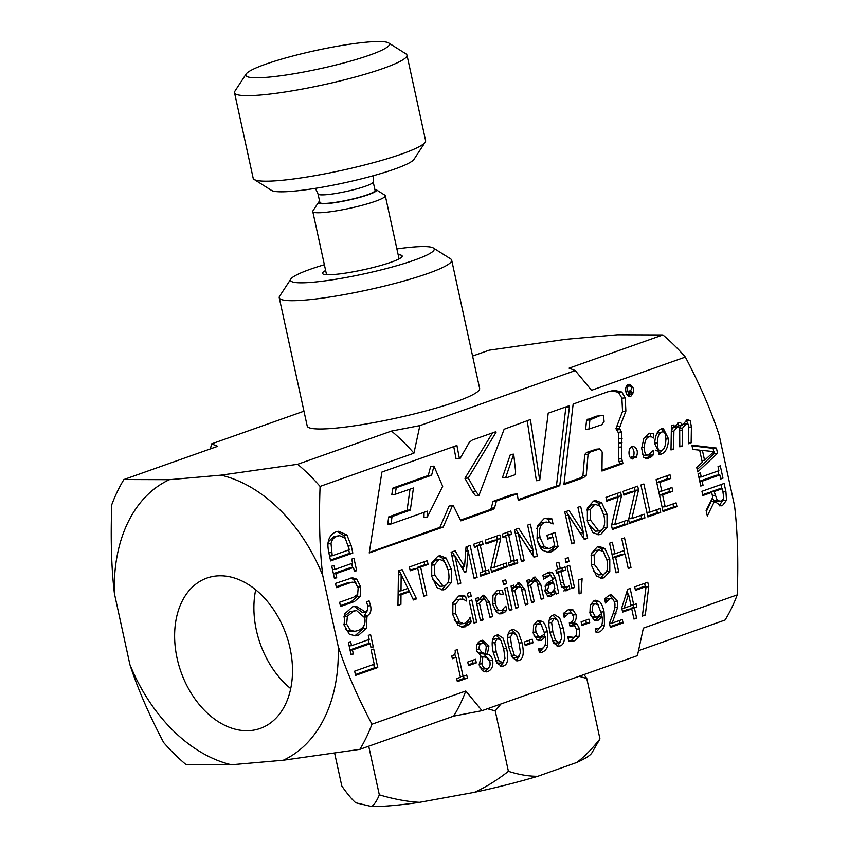 <?xml version="1.0" encoding="UTF-8"?>
<svg xmlns="http://www.w3.org/2000/svg" width="849" height="849" viewBox="0 0 849 849"><rect width="100%" height="100%" fill="white"/><g stroke="black" fill="none" stroke-linecap="round" stroke-linejoin="round"><path stroke-width="1.27" d="M331.025 543.636L332.235 555.777L349.332 549.727L345.225 538.192L339.632 535.687L337.17 536.25C333.753 537.47 331.704 539.932 331.025 543.636L327.99 543.912M303.963 411.171L211.571 443.889L217.737 446.298L123.89 479.536L169.397 479.685A151.547 105.987 -109.5 0 0 114.424 593.631L129.908 664.608A151.547 105.987 -109.5 0 0 231.437 764.769L283.301 760.226A151.547 105.987 -109.5 0 0 338.157 646.174L322.747 575.505A151.547 105.987 -109.5 0 0 221.027 475.153L169.397 479.685M221.027 475.153L297.659 464.286L391.495 431.048L419.873 425.604L413.93 453.175L320.084 486.413C318.831 520.437 319.723 550.131 322.747 575.505M338.157 646.174C345.83 669.903 357.089 695.925 371.936 724.239L465.783 691.001L482.009 710.687L637.429 655.64L643.372 628.111L737.208 594.884C738.46 560.86 737.579 531.166 734.544 505.792L719.135 435.123C711.462 411.394 700.202 385.372 685.355 357.058L591.509 390.285L575.261 370.578L419.873 425.604M575.261 370.578L569.085 368.158L662.92 334.931L617.425 334.771L565.784 339.303L489.162 350.181L472.585 356.049M290.05 648.296A79.774 55.79 70.5 0 1 260.197 728.453A79.774 55.79 70.5 0 1 180.975 671.877A79.774 55.79 70.5 0 1 206.933 578.052A79.774 55.79 70.5 0 1 290.05 648.296M737.208 594.884A191.556 133.962 70.5 0 1 725.11 619.993L638.586 650.642M482.009 710.687L453.684 716.121L359.849 749.359L283.301 760.226M231.437 764.769L186.016 764.609A191.556 133.962 70.5 0 1 163.666 742.567C148.83 714.285 137.58 688.295 129.908 664.608M371.936 724.239A191.556 133.962 70.5 0 1 359.849 749.359M465.783 691.001A191.556 133.962 70.5 0 1 453.684 716.121M297.659 464.286A191.556 133.962 70.5 0 1 320.084 486.413M114.424 593.631C111.41 568.289 110.529 538.627 111.792 504.646A191.556 133.962 70.5 0 1 123.89 479.536M391.495 431.048A191.556 133.962 70.5 0 1 413.93 453.175M210.414 448.898L211.571 443.889M662.92 334.931A191.556 133.962 70.5 0 1 685.355 357.058M290.708 688.635A79.774 55.79 70.5 0 1 256.356 630.138A79.774 55.79 70.5 0 1 255.698 589.8M347.4 616.247L346.636 624.121L350.488 630.404L354.84 631.295L357.779 630.627C363.648 628.249 365.951 623.951 364.699 617.732L356.527 610.569L353.555 611.248L347.4 616.247L343.845 616.99M597.908 604.562L594.947 603.798C592.591 604.711 591.838 607.417 592.719 611.949L595.245 616.607L596.815 617.011L601.432 613.774L597.908 604.562M591.615 604.095L595.669 603.639L591.615 604.095L590.246 604.997M560.446 629.141L557.719 620.354L554.026 618.348L551.627 622.561L552.879 631.847L555.533 640.539L559.321 642.64L561.677 638.437L560.446 629.141M549.367 619.515L554.026 618.348M553.145 642.205L555.214 643.107L559.321 642.64M541.216 624.641L538.255 623.877C535.899 624.79 535.146 627.496 536.027 632.017L538.553 636.686L540.123 637.079L544.74 633.853L541.216 624.641M534.923 624.174L538.977 623.718L534.923 624.174L533.554 625.076M478.401 643.775L481.733 643.478C479.611 644.359 478.794 646.238 479.271 649.114L482.19 652.743L485.501 653.56L486.254 646.906C485.564 644.041 484.057 642.905 481.733 643.478L477.021 644.624M486.35 657.381L482.922 656.595L481.945 663.78C482.975 667.569 484.747 669.171 487.262 668.577C489.671 667.569 490.542 665.255 489.884 661.615L486.35 657.381M479.844 667.112L483.134 669.044L487.262 668.577M723.762 498.161L722.499 488.599L714.147 491.56L717.373 500.645L721.257 501.218L723.762 498.161M661.785 432.067C659.026 433.001 657.561 436.577 657.402 442.807C657.359 448.898 658.718 451.488 661.477 450.543C664.226 449.588 665.669 446.012 665.839 439.814C665.881 433.627 664.534 431.048 661.785 432.067L657.02 433.202M655.407 450.15L657.338 451.021L661.477 450.543M444.356 561.412L440.079 559.544L438.721 559.841L434.518 564.903L434.805 575.197L443.051 586.065L444.377 585.768C448.643 584.123 449.938 579.007 448.283 570.422L444.356 561.412M629.523 394.711C628.897 392.875 628.96 391.591 629.714 390.858L632.006 393.84C632.802 393.193 632.325 392.079 630.563 390.508C632.134 388.502 631.879 387.006 629.778 385.998C625.055 385.319 628.334 391.24 628.663 395.018L629.523 394.711M589.896 419.894L588.941 429.042L601.771 424.733L604.095 421.475L603.406 415.257L599.309 415.936L589.896 419.894L586.563 420.191L585.608 429.339L588.941 429.042M427.408 511.14L427.334 517.03L442.69 486.318L433.956 466.143L431.6 475.217L396.281 487.719L395.103 494.341L413.452 487.973L410.322 510.111L392.026 516.595L391.039 523.992L427.408 511.14M513.719 454.173L505.76 477.361L506.62 477.743L515.279 474.676L515.587 471.365L513.719 454.173L510.387 454.47L502.428 477.647L506.62 477.743M401.153 574.603L401.015 590.84L407.86 588.421L401.153 574.603L398.393 574.837M600.01 506.291L595.733 504.412L594.374 504.72L590.172 509.771L590.458 520.066L598.704 530.943L600.031 530.646C604.297 528.991 605.602 523.875 603.936 515.301L600.01 506.291M713.935 451.636L702.41 450.426L704.564 460.285L713.935 451.636M553.548 582.414L549.101 584.972L547.594 589.864C548.178 592.422 549.441 593.366 551.372 592.687L554.896 588.59L553.548 582.414L550.216 582.711L544.931 586.213M545.408 592.581L547.159 593.186L551.372 592.687M603.289 551.733L599.309 549.993L598.057 550.279L594.151 554.97L594.417 564.532L602.068 574.624L603.299 574.349C607.268 572.82 608.468 568.066 606.929 560.096L603.289 551.733M503.754 649.22L501.027 640.433L497.334 638.427L494.935 642.64L496.187 651.926L498.841 660.618L502.629 662.719L504.985 658.516L503.754 649.22M492.675 639.594L497.334 638.427M496.453 662.284L498.522 663.186L502.629 662.719M519.217 643.744L516.489 634.956L512.796 632.951L510.408 637.164L511.66 646.45L514.303 655.141L518.092 657.243L520.448 653.04L519.217 643.744M508.137 634.118L509.464 633.237L512.796 632.951M511.926 656.808L513.995 657.699L518.092 657.243M628.525 594.109L624.111 608.149L631.051 605.698L628.525 594.109L626.042 594.332M328.298 541.598C329.285 536.717 331.927 533.459 336.236 531.814L338.709 531.262L346.954 535.04L351.199 545.716L352.802 553.07L330.611 560.934L329.019 553.654C327.841 548.04 327.597 544.018 328.298 541.598M356.782 579.145L360.698 586.924L360.496 596.136L354.394 601.591L340.545 606.494L339.621 602.249L353.471 597.346L357.652 594.385L358.172 587.816L355.062 582.51L350.35 582.701L336.427 587.635L335.504 583.39L352.42 577.776L356.782 579.145L353.449 579.432L356.23 583.433M366.397 601.824L369.082 600.869L370.578 605.698C371.607 610.739 370.419 614.135 367.001 615.875L366.439 628.228L358.745 635.052L355.423 635.816L349.353 634.256L344.089 625.055L344.864 613.689L352.59 606.823L355.89 606.069L365.484 612.012L367.755 609.9L367.85 605.91L366.397 601.824M371.109 649.963L373.73 649.039L377.763 667.537L355.561 675.39L354.638 671.156L374.218 664.226L371.109 649.963M622.306 619.505L623.06 622.943L610.346 627.443L609.423 623.24L612.851 614.336C614.814 608.882 615.408 604.87 614.623 602.323L612.787 598.959L610.006 598.651L605.486 603.023L604.562 598.789L609.455 595.149L611.11 594.767L617.382 601.113L617.605 607.428L612.182 623.092L622.306 619.505M606.674 598.948L610.898 598.449L606.674 598.948L604.838 600.063M593.833 619.876L589.949 613.105L590.257 604.976L594.258 600.551L595.627 600.243L599.415 601.601C601.325 603.119 602.864 606.515 604.053 611.789L604.499 625.034C603.681 628.674 601.708 631.072 598.556 632.229L596.136 632.654L595.298 628.833L598.184 628.663C601.814 627.241 603.098 623.23 602.037 616.639L598.195 620.226L593.833 619.876M596.805 632.654L596.136 632.654M571.536 613.254L568.83 613.233L564.235 617.658L563.322 613.456L568.299 609.72L573.011 609.869L576.036 614.687C576.588 618.295 575.802 620.959 573.68 622.667L576.927 623.898L579.559 628.865L579.198 636.188L574.72 640.73L572.375 641.239L568.692 640.899L567.769 636.697L573.797 637.355L576.567 634.585L576.694 629.576L574.518 625.713L570.019 626.169L569.297 622.879L570.21 622.55C572.842 621.574 573.871 619.43 573.319 616.098L571.536 613.254M553.304 615.058L554.662 614.75L559.618 617.86L563.248 628.154C565.572 638.607 564.5 644.529 560.032 645.93L558.663 646.238L553.707 643.171L550.078 632.845C547.732 622.359 548.815 616.427 553.304 615.058M537.141 639.955L533.257 633.184L533.565 625.044L537.566 620.63L538.935 620.322L542.723 621.68C544.634 623.198 546.172 626.594 547.361 631.858L547.807 645.113C546.989 648.753 545.016 651.151 541.864 652.308L539.444 652.732L538.606 648.912L541.482 648.742C545.122 647.32 546.406 643.309 545.345 636.718L541.503 640.305L537.141 639.955M540.113 652.732L539.444 652.732M492.632 660.225C493.513 665.849 491.921 669.617 487.867 671.538L486.222 671.909L482.37 670.742L479.218 665.054L481.043 656.171L476.597 650.557C475.811 645.633 477.318 642.3 481.107 640.549L482.763 640.178L488.95 645.898L487.368 654.123C490.096 654.706 491.858 656.733 492.632 660.225L489.576 660.49M466.748 675.029L467.406 678.064L457.356 681.62L456.698 678.595L460.434 677.269L456.104 657.402L452.358 658.728L451.774 656.012C454.565 655.258 455.68 653.38 455.128 650.366L457.271 649.612L463.087 676.324L466.748 675.029M578.657 579.973L582.117 578.742L581.077 593.164L579.06 593.886L578.657 579.973M569.647 565.307L574.497 587.55L571.886 588.474L567.036 566.23L569.647 565.307M540.664 583.985L543.806 598.418L541.206 599.341L536.855 581.862L534.074 581.066L530.646 585.173L534.276 601.792L531.665 602.716L526.815 580.472L529.426 579.549L529.956 582.021L533.979 577.267L535.061 577.023L540.664 583.985L537.831 584.229M530.742 581.353L534.955 580.854L530.126 581.65M505.717 579.771L506.566 583.656L503.606 584.706L502.757 580.812L505.717 579.771M504.975 612.097L500.878 613.944L496.729 612.554L492.823 604.552L492.94 595.191L497.493 590.31L502.428 590.405L503.34 594.608L498.151 593.6C495.338 594.735 494.458 598.067 495.508 603.597C496.771 608.945 498.872 611.184 501.801 610.325L505.824 605.995L506.736 610.198L504.975 612.097L501.642 612.384L499.233 613.859M494.818 593.897L499.032 593.409L494.818 593.897L492.855 595.436M494.267 609.062L497.535 610.824L501.801 610.325M470.357 592.294L471.206 596.178L468.245 597.229L467.396 593.334L470.357 592.294M468.85 624.599L463.395 627.209L457.887 625.225L452.804 614.708L452.92 602.503L458.725 596.051L462.514 595.531L465.634 596.295L466.674 601.05L463.586 599.468L459.436 599.415L455.542 604.085L455.658 613.7L459.521 621.977L463.522 623.601L464.658 623.346L468.33 620.47L470.197 617.244L471.227 621.956L468.85 624.599L465.517 624.896L461.75 627.156M714.497 501.25L707.313 516.022L706.113 510.514L712.746 497.291L711.685 492.431L702.855 495.561L701.932 491.316L724.123 483.452L725.916 491.677L726.521 500.22L722.457 505.558L720.95 505.898L714.497 501.25L711.165 501.536L706.326 511.491M678.255 422.76C680.145 422.006 681.471 422.919 682.214 425.498L687.021 419.661L690.226 420.563L691.404 426.951L691.139 442.838L688.539 443.762L688.443 424.67L686.3 423.747L682.628 428.023L682.373 445.948L679.773 446.861L679.678 427.769L677.523 426.856L673.904 431.037L673.607 449.047L670.997 449.97L671.41 425.858L674.021 424.935L673.968 427.599L679.158 422.558M687.011 423.577L682.978 424.033L687.011 423.577M678.234 426.686L674.212 427.143L678.234 426.686M687.021 419.661L687.987 419.438M661.849 428.575L663.207 428.267L668.524 438.869C668.184 447.243 665.818 452.294 661.413 454.035L660.023 454.353L654.706 443.762C655.078 435.41 657.455 430.347 661.849 428.575M676.94 506.641L663.058 511.554L656.097 479.632L669.978 474.708L670.806 478.486L659.864 482.359L661.774 491.104L671.973 487.496L672.801 491.274L662.591 494.882L665.181 506.736L676.112 502.863L676.94 506.641L673.607 506.927L662.878 510.737M644.136 514.186L644.953 517.964L629.449 523.462L628.589 519.503L635.19 491.104L623.856 495.116L623.028 491.338L637.695 486.148L638.522 489.979L631.826 518.548L644.136 514.186M580.663 506.344L587.625 538.266L584.314 539.444L568.49 515.396L574.497 542.925L571.738 543.891L564.776 511.968L568.968 510.482L583.422 532.599L577.914 507.32L580.663 506.344M530.37 524.151L537.332 556.084L534.021 557.252L518.198 533.204L524.194 560.733L521.445 561.709L514.483 529.776L518.675 528.29L533.13 550.407L527.622 525.128L530.37 524.151M506.322 562.993L507.15 566.771L491.635 572.268L490.775 568.31L497.376 539.911L486.042 543.922L485.214 540.144L499.881 534.955L500.708 538.786L494.022 567.355L506.322 562.993M470.144 545.482L477.106 577.416L474.156 578.456L468.16 550.948L466.441 571.706L464.647 572.343L454.831 555.671L460.827 583.178L458.067 584.154L451.106 552.221L455.138 550.799L464.552 566.612L466.037 546.936L470.144 545.482M437.904 556.18L439.994 555.702L446.001 557.963L451.35 569.339L451.371 582.563L445.163 589.45L443.04 589.928L437.055 587.635L431.727 576.28L431.706 563.025L437.904 556.18M630.945 396.143L630.191 396.303C624.928 396.961 623.845 384.374 629.162 384.31C634.49 387.271 635.084 391.219 630.945 396.143M621.839 392.026L625.225 397.873L625.872 411.096L619.25 428.384L621.755 432.555L621.723 458.747L623.007 463.554L601.962 471.036L602.174 452.008L599.702 448.888L589.917 452.167L588.07 454.215L586.266 475.27L583.709 477.616L563.916 484.63L573.139 404.06L607.714 391.813L614.135 390.285L621.839 392.026L618.507 392.323L621.893 398.16L622.54 411.383L615.918 428.671L618.422 432.841L618.39 459.044L619.674 463.851L601.771 470.219M635.084 456.539L632.494 458.98C627.443 458.057 628.048 446.171 632.993 446.351C637.302 447.858 638.374 451.626 636.219 457.664L635.19 456.454L631.752 456.826L630.849 458.152M548.199 413.166L568.947 405.811L569.414 407.053L559.756 485.702L518.293 500.464L517.221 493.885L497.811 500.496L496.421 501.08L494.521 507.914L493.099 509.442L460.848 520.861L453.334 505.696L452.411 505.749L443.22 527.091L369.219 552.964L381.912 472.044L456.911 445.481L459.373 458.407L460.222 458.269L469.412 442.233L472.32 440.037L495.657 431.77L496.134 432.099L468.266 478.04L475.758 491.359L478.932 495.455L504.136 429.233L530.402 419.544L539.72 480.407L548.199 413.166M400.919 604.392L397.937 605.454L398.457 570.868L402.086 569.583L416.541 598.863L413.421 599.967L409.462 591.753L400.993 594.756L400.919 604.392L397.948 604.658M426.771 595.234L423.821 596.285L417.687 568.13L410.237 570.772L409.409 566.994L427.259 560.669L428.076 564.447L420.637 567.09L426.771 595.234L423.651 595.51M488.621 569.817L489.332 573.075L480.736 576.121L480.025 572.863L482.848 571.865L477.308 546.459L474.485 547.456L473.774 544.198L482.37 541.153L483.081 544.411L480.258 545.408L485.798 570.815L488.621 569.817M517.083 559.746L517.794 563.004L509.198 566.05L508.487 562.791L511.31 561.783L505.771 536.377L502.948 537.375L502.237 534.117L510.833 531.071L511.544 534.329L508.721 535.337L514.261 560.743L517.083 559.746M555.161 549.43L551.266 551.818L548.772 552.37L542.691 550.364C540.166 548.189 538.298 544.379 537.077 538.945L537.353 525.775L544.06 518.697L548.369 518.113L551.924 518.866L553.039 523.982L549.399 522.379L544.517 522.485C540.081 524.48 538.616 529.553 540.134 537.725L544.273 546.682L548.825 548.528L550.354 548.178L554.694 545.525L552.901 537.279L547.754 539.094L546.936 535.369L555.002 532.514L558.037 546.459L555.161 549.43L551.829 549.727L547.127 552.359M593.557 501.048L595.658 500.581L601.665 502.831L607.014 514.207L607.024 527.441L600.816 534.329L598.694 534.796L592.708 532.514L587.381 521.159L587.359 507.904L593.557 501.048M627.061 520.235L627.889 524.013L612.384 529.5L611.513 525.542L618.114 497.153L606.78 501.165L605.953 497.387L620.619 492.197L621.457 496.018L614.761 524.597L627.061 520.235M659.906 508.604L660.734 512.382L647.872 516.935L640.91 485.002L643.86 483.962L649.994 512.117L659.906 508.604M651.225 456.9L647.129 458.778L643.51 457.165L641.674 448.421L643.829 438.349L649.082 433.223L653.634 433.446L653.55 438.01L651.65 436.895L648.976 436.779C646.142 437.925 644.603 441.491 644.359 447.476C644.349 453.281 645.781 455.754 648.678 454.894L653.337 450.352L653.274 454.905L651.225 456.9L647.893 457.187L645.325 458.715M645.643 437.076L649.803 436.598L645.643 437.076L643.882 438.243M642.173 454.088L644.497 455.382L648.678 454.894M692.795 449.45L691.861 445.152L716.407 448.06L717.543 453.281L697.698 471.906L696.721 467.438L702.293 462.334L699.64 450.15L692.795 449.45M703.046 485.257L700.786 486.063L698.09 473.7L700.351 472.893L701.242 476.958L718.901 470.696L718.021 466.632L720.281 465.836L722.977 478.199L720.716 479.006L719.825 474.941L702.165 481.192L703.046 485.257L700.648 485.469M471.832 599.946L476.682 622.19L474.071 623.113L469.221 600.869L471.832 599.946M489.502 602.1L492.643 616.544L490.043 617.467L485.692 599.978L482.911 599.182L479.483 603.289L483.113 619.919L480.502 620.842L475.652 598.587L478.263 597.664L478.794 600.147L482.816 595.382L483.898 595.138L489.502 602.1L486.668 602.344M479.579 599.468L483.781 598.98L478.963 599.776M507.193 587.423L512.043 609.667L509.432 610.59L504.582 588.346L507.193 587.423M524.862 589.577L528.004 604.021L525.404 604.934L521.053 587.455L518.272 586.659L514.844 590.766L518.474 607.396L515.863 608.319L511.013 586.065L513.624 585.141L514.154 587.625L518.177 582.86L519.259 582.616L524.862 589.577L522.029 589.822M514.94 586.946L519.153 586.457L514.324 587.243M549.43 596.635L551.192 596.476L547.446 595.68L544.962 591.074L546.363 583.56L552.901 579.442L552.741 578.721L550.959 575.728L549.781 575.537L543.71 579.124L542.872 575.304L549.791 572.046L552.402 572.629L555.373 577.936L558.695 593.154L556.084 594.067L555.575 591.721L554.1 594.279L550.311 596.667M569.881 588.983L565.975 590.883L561.03 584.972L558.345 572.651L556.594 573.266L555.915 570.167L557.666 569.541L556.275 563.152L558.875 562.229L560.276 568.628L565.063 566.93L565.742 570.029L560.945 571.727L564.574 586.51L567.058 587.126L569.148 585.619L569.881 588.983L566.548 589.27L563.789 590.925M562.866 587.625L567.058 587.126M568.172 557.644L569.021 561.539L566.06 562.59L565.211 558.695L568.172 557.644M597.293 546.873L599.235 546.438L604.817 548.528L609.784 559.088L609.794 571.377L604.032 577.766L602.058 578.211L596.497 576.078L591.562 565.54L591.541 553.23L597.293 546.873M624.524 537.895L630.987 567.546L628.249 568.512L625.087 554.004L615.599 557.369L618.762 571.876L616.024 572.842L609.561 543.201L612.299 542.224L614.835 553.856L624.323 550.492L621.786 538.871L624.524 537.895M475.536 659.27L476.321 662.867L468.521 665.637L467.725 662.029L475.536 659.27M496.612 635.137L497.96 634.829L502.926 637.939L506.556 648.233C508.88 658.675 507.808 664.608 503.34 666.009L501.971 666.316L497.015 663.249L493.386 652.923C491.04 642.438 492.123 636.506 496.612 635.137M512.074 629.661L513.433 629.353L518.399 632.452L522.018 642.746C524.353 653.199 523.281 659.132 518.813 660.533L517.434 660.84L512.478 657.773L508.848 647.437C506.513 636.962 507.585 631.03 512.074 629.661M532.227 639.191L533.013 642.799L525.213 645.558L524.427 641.95L532.227 639.191M588.919 619.112L589.705 622.72L581.905 625.48L581.119 621.871L588.919 619.112M636.156 603.883L636.856 607.077L634.394 607.948L636.623 618.136L633.959 619.08L631.741 608.892L622.635 612.108L621.723 607.926L627.613 589.386L630.16 588.484L633.704 604.753L636.156 603.883M647.766 582.255L648.732 586.701L645.304 615.058L642.364 616.098L646.078 586.595L635.445 590.363L634.681 586.882L647.766 582.255M368.307 635.37L370.578 634.574L373.273 646.938L371.002 647.745L370.122 643.68L352.452 649.931L353.343 653.995L351.072 654.802L348.377 642.428L350.648 641.632L351.528 645.696L369.198 639.435L368.307 635.37M351.688 559.12L353.948 558.324L356.644 570.687L354.383 571.494L353.492 567.429L335.833 573.68L336.713 577.745L334.453 578.551L331.757 566.177L334.018 565.381L334.909 569.446L352.568 563.184L351.688 559.12M351.688 563.503L352.558 567.514M353.492 567.429L350.159 567.716L333.381 573.659M356.644 570.687L354.256 570.899M335.833 573.68L333.434 573.892M336.713 577.745L334.326 577.957M334.909 569.446L332.511 569.647M368.307 639.753L369.188 643.765M370.122 643.68L366.789 643.966L350.011 649.909M373.273 646.938L370.875 647.15M352.452 649.931L350.064 650.143M353.343 653.995L350.945 654.208M351.528 645.696L349.141 645.898M644.603 583.369L645.325 586.67M646.078 586.595L642.746 586.892L635.264 589.546M648.732 586.701L646.036 586.935M645.304 615.058L642.47 615.313M632.961 604.817L633.524 607.375L631.062 608.245L631.221 608.935M627.22 590.617L627.995 594.162M631.741 608.892L628.409 609.179L622.455 611.291M636.856 607.077L633.524 607.375M634.394 607.948L631.062 608.245M636.623 618.136L633.81 618.38M633.704 604.753L630.892 604.997M624.111 608.149L621.818 608.351M585.768 620.226L586.372 623.007L581.724 624.652M589.705 622.72L586.372 623.007M529.076 640.305L529.68 643.086L525.032 644.731M533.013 642.799L529.68 643.086M519.386 656.383L515.831 660.681M511.703 629.799L515.608 633.683M503.913 661.87L500.369 666.157M496.23 635.285L500.135 639.159M472.373 660.384L472.989 663.165L468.34 664.809M476.321 662.867L472.989 663.165M623.909 550.64L624.652 554.047M625.087 554.004L621.755 554.301L612.681 557.506M630.987 567.546L628.09 567.801M615.599 557.369L612.702 557.623M618.762 571.876L615.865 572.13M614.835 553.856L611.938 554.11M597.537 546.788L601.485 548.815L604.658 553.654M606.6 571.218L600.423 578.148M599.309 549.993L594.725 550.566L591.445 553.527M593.334 571.228L598.736 574.911L602.068 574.624M604.817 548.528L601.485 548.815M569.021 561.539L565.901 561.815M566.124 587.338L566.548 589.27M561.242 586.808L563.725 587.423M561.911 568.045L562.409 570.316L557.613 572.014L557.761 572.693M558.345 572.651L556.488 572.81M560.276 568.628L557.517 568.862M565.742 570.029L562.409 570.316M560.945 571.727L557.613 572.014M564.574 586.51L561.518 586.776M552.243 592.008L550.768 594.576L547.86 596.773M552.359 579.687L552.964 582.467M554.493 589.45L554.991 591.764M547.923 572.438L551.394 576.015M549.781 575.537L543.243 577.012M554.1 594.279L550.768 594.576M555.575 591.721L552.646 591.976M558.695 593.154L555.936 593.387M517.529 583.146L520.692 587.03M513.794 587.657L511.926 590.235M528.004 604.021L525.255 604.255M514.844 590.766L512.096 591.01M518.474 607.396L515.714 607.64M514.154 587.625L511.406 587.858M512.043 609.667L509.283 609.911M482.168 595.669L485.331 599.553M478.433 600.179L476.565 602.758M492.643 616.544L489.894 616.777M479.483 603.289L476.735 603.533M483.113 619.919L480.354 620.163M478.794 600.147L476.045 600.381M476.682 622.19L473.922 622.434M719.825 474.941L716.492 475.238L699.714 481.171M718.021 471.015L718.891 475.026M701.242 476.958L698.844 477.159M722.977 478.199L720.589 478.412M702.165 481.192L699.767 481.404M692.02 445.863L713.075 448.346L713.786 451.626M713.818 451.742L714.211 453.578L697.188 469.561M716.407 448.06L713.075 448.346M717.543 453.281L714.211 453.578M704.564 460.285L701.9 460.519M702.41 450.426L699.746 450.66M649.952 454.236L649.941 455.191L647.893 457.187M648.869 433.308L650.302 433.743L650.249 436.588M653.634 433.446L650.302 433.743M653.274 454.905L649.941 455.191M656.755 509.718L657.402 512.669L647.691 516.107M660.734 512.382L657.402 512.669M649.994 512.117L646.874 512.382M623.909 521.35L624.556 524.3L612.203 528.683M617.467 493.311L617.923 497.164M618.114 497.153L614.782 497.44L606.6 500.337M627.889 524.013L624.556 524.3M621.457 496.018L618.125 496.315M614.761 524.597L611.673 524.862M593.96 500.921L598.333 503.128L603.055 512.011M604.244 525.414L603.692 527.738L597.059 534.753M595.733 504.412L591.042 505.006L586.839 510.069M588.039 523.737L595.372 531.23L598.704 530.943M601.665 502.831L598.333 503.128M554.493 545.748L554.705 546.756L551.829 549.727M551.85 533.628L552.646 537.3M552.901 537.279L547.573 538.277M537.566 540.919L540.94 546.979L545.493 548.815L548.825 548.528M546.438 522.061L541.184 522.782L536.653 528.46M545.005 518.399L548.592 519.153L549.292 522.347M548.369 518.113L545.037 518.41M551.924 518.866L548.592 519.153M544.273 546.682L540.94 546.979M558.037 546.459L554.705 546.756M513.91 560.775L514.462 563.29L509.018 565.222M507.681 532.185L508.211 534.626L505.388 535.623L505.558 536.398M517.794 563.004L514.462 563.29M505.771 536.377L502.788 536.642M511.544 534.329L508.211 534.626M508.721 535.337L505.388 535.623M514.261 560.743L511.14 561.019M485.458 570.846L485.999 573.372L480.555 575.304M479.218 542.267L479.749 544.708L476.926 545.705L477.096 546.48M489.332 573.075L485.999 573.372M477.308 546.459L474.326 546.714M483.081 544.411L479.749 544.708M480.258 545.408L476.926 545.705M485.798 570.815L482.688 571.09M424.107 561.783L424.744 564.744L417.305 567.376L417.475 568.151M417.687 568.13L410.056 569.944M428.076 564.447L424.744 564.744M420.637 567.09L417.305 567.376M409.462 591.753L406.13 592.04L398.096 594.894M405.153 582.828L413.06 599.203M399.136 570.634L401.089 574.603M416.541 598.863L413.208 599.15M400.993 594.756L398.096 595.011M401.015 590.84L398.149 591.095M565.912 406.894L556.424 485.999L518.166 499.668M527.187 420.595L536.388 480.704L539.72 480.407M492.505 432.884L464.934 478.327L472.426 491.645L475.599 495.752L478.932 495.455M453.737 446.606L456.04 458.693L459.373 458.407M452.411 505.749L449.079 506.036L439.888 527.388L369.315 552.391M517.221 493.885L512.425 494.426L493.089 501.366L491.189 508.201L489.767 509.729L460.476 520.108M424.065 512.297L424.001 517.317L427.334 517.03M409.993 489.204L407.085 510.238L388.693 516.892L387.706 524.289L391.039 523.992M433.956 466.143L430.623 466.441L428.257 475.514L392.949 488.016L391.771 494.627L395.22 494.436M569.414 407.053L566.081 407.34M559.756 485.702L556.424 485.999M557.029 486.795L553.697 487.093M520.023 499.902L518.23 500.061M515.757 494.139L512.425 494.426M497.811 500.496L494.479 500.783M496.421 501.08L493.089 501.366M494.521 507.914L491.189 508.201M493.099 509.442L489.767 509.729M443.22 527.091L439.888 527.388M443.136 527.133L439.803 527.431M496.134 432.099L494.245 432.268M468.266 478.04L464.934 478.327M475.758 491.359L472.426 491.645M505.76 477.361L502.428 477.647M390.975 523.536L387.643 523.833M391.877 517.274L388.545 517.561M392.026 516.595L388.693 516.892M410.322 510.111L406.989 510.408M410.417 509.941L407.085 510.238M395.103 494.341L391.771 494.627M396.228 487.825L392.896 488.122M396.281 487.719L392.949 488.016M431.6 475.217L428.257 475.514M631.295 446.998C633.895 449.047 634.649 452.252 633.556 456.592M635.19 456.454L631.752 456.826M611.874 390.827L618.507 392.323M599.702 448.888L596.369 449.174L586.585 452.453L584.738 454.502L582.934 475.567L580.376 477.913L563.863 483.76M603.406 415.257L595.977 416.233L586.563 420.191M625.225 397.873L621.893 398.16M625.872 411.096L622.54 411.383M620.237 426.315L616.905 426.612M619.25 428.384L615.918 428.671M620.428 429.562L617.085 429.859M621.606 431.982L618.274 432.268M621.755 432.555L618.422 432.841M622.19 438.243L618.857 438.53M621.999 442.743L618.666 443.04M621.659 446.956L618.327 447.243M621.723 458.747L618.39 459.044M622.19 461.219L618.857 461.506M623.007 463.554L619.674 463.851M622.285 463.841L618.953 464.127M594.703 450.469L591.371 450.766M589.917 452.167L586.585 452.453M588.07 454.215L584.738 454.502M586.266 475.27L582.934 475.567M583.709 477.616L580.376 477.913M590.872 418.928L587.54 419.226M599.309 415.936L595.977 416.233M627.485 384.968L628.833 386.083M629.587 394.679L628.525 395.931M629.778 385.998L626.382 386.306M438.307 556.042L442.669 558.249L447.402 567.143M448.59 580.536L448.039 582.86L441.406 589.885M440.079 559.544L435.388 560.138L431.186 565.19L434.518 564.903M432.374 578.869L439.718 586.362L443.051 586.065M446.001 557.963L442.669 558.249M466.992 546.597L467.948 550.969M452.241 551.818L454.555 555.702M463.554 566.697L463.278 570.019M477.106 577.416L473.986 577.681M468.16 550.948L465.719 551.171M466.441 571.706L464.382 571.897M454.831 555.671L451.923 555.925M460.827 583.178L457.919 583.433M464.552 566.612L461.432 566.888M503.17 564.107L503.818 567.068L491.454 571.441M496.729 536.069L497.185 539.922M497.376 539.911L494.044 540.197L485.861 543.095M507.15 566.771L503.818 567.068M500.708 538.786L497.376 539.073M494.022 567.355L490.934 567.62M532.705 550.449L533.543 556.53M515.81 529.309L529.797 550.704L533.13 550.407M537.332 556.084L534 556.371M518.198 533.204L515.29 533.459M524.194 560.733L521.286 560.987M582.998 532.631L583.847 538.722M566.113 511.491L580.09 532.885L583.422 532.599M587.625 538.266L584.292 538.563M568.49 515.396L565.583 515.651M574.497 542.925L571.589 543.18M640.984 515.301L641.621 518.261L629.268 522.634M634.532 487.262L634.988 491.115M635.19 491.104L631.858 491.391L623.675 494.288M644.953 517.964L641.621 518.261M638.522 489.979L635.19 490.266M631.826 518.548L628.748 518.813M672.96 503.977L673.607 506.927M668.821 488.61L669.468 491.56L659.471 495.105M666.826 475.833L667.473 478.783L656.733 482.582M670.806 478.486L667.473 478.783M659.864 482.359L656.744 482.635M661.774 491.104L658.654 491.38M672.801 491.274L669.468 491.56M662.591 494.882L659.482 495.158M665.181 506.736L662.061 507.012M662.942 449.662L658.474 454.173M661.424 428.734L664.512 432.714M686.162 420.085L687.913 423.831M677.375 423.195L678.882 425.795L682.214 425.498M673.331 427.652L671.336 430.061M681.078 425.604L679.646 427.694M682.628 428.023L679.805 428.267M682.373 445.948L679.784 446.171M673.904 431.037L671.315 431.26M673.607 449.047L671.007 449.28M673.968 427.599L671.379 427.822M690.226 420.563L686.894 420.86M691.139 442.838L688.55 443.061M723.369 499.339L719.124 505.855M720.971 484.567L721.862 488.653M711.685 492.431L708.353 492.717L702.675 494.734M712.332 498.13L714.444 501.25M714.529 501.313L719.973 501.515M722.499 488.599L719.167 488.897L710.815 491.847L710.953 492.494M717.373 500.645L714.041 500.942M714.147 491.56L710.815 491.847M467.682 621.266L467.895 622.243L465.517 624.896M454.268 619.611L456.189 622.275L460.19 623.888L463.522 623.601M460.965 599.065L456.104 599.712L452.793 602.917M459.182 595.828L462.302 596.582L462.885 599.256M462.514 595.531L459.553 595.796M465.634 596.295L462.302 596.582M455.542 604.085L452.432 604.361M471.227 621.956L467.895 622.243M471.206 596.178L468.075 596.454M503.202 609.54L503.404 610.495L501.642 612.384M497.45 590.331L499.095 590.702L499.679 593.409M502.428 590.405L499.095 590.702M506.736 610.198L503.404 610.495M506.566 583.656L503.446 583.932M533.331 577.553L536.494 581.427M529.596 582.053L527.728 584.643M543.806 598.418L541.057 598.662M530.646 585.173L527.898 585.417M534.276 601.792L531.516 602.037M529.956 582.021L527.208 582.265M574.497 587.55L571.738 587.795M578.71 579.952L578.668 580.557M581.077 593.164L579.039 593.345M463.596 676.154L464.074 678.351L457.176 680.802M454.799 653.879L455.584 657.444M456.104 657.402L452.188 657.901M467.406 678.064L464.074 678.351M463.087 676.324L460.285 676.579M488.727 667.654L484.599 671.814M484.45 653.656L484.036 654.409L488.928 659.132M481.033 640.571L485.044 644.327M476.873 651.597L478.857 653.04L482.168 653.857L485.501 653.56M487.337 653.995L484.004 654.292M487.368 654.123L484.036 654.409M482.922 656.595L480.587 656.808M482.19 652.743L478.857 653.04M545.345 636.718L542.012 637.015L538.17 640.602M543.986 646.991L539.338 652.276M544.442 634.309L544.782 636.771M537.237 620.768L539.391 621.967L541.768 625.225M534.01 635.784L536.791 637.376L540.123 637.079M560.605 641.791L557.061 646.089M552.922 615.207L556.827 619.091M569.997 612.967L565.498 613.53L563.587 614.697M568.045 637.939L572.438 637.652M576.195 635.402L570.655 641.25M571.356 621.988L570.411 623.251L573.595 624.195L575.293 626.339M568.427 609.678L569.679 610.155L572.704 614.984M566.081 615.217L563.747 615.419M573.011 609.869L569.679 610.155M573.68 622.667L570.348 622.964M573.744 622.964L570.411 623.251M576.927 623.898L573.595 624.195M602.037 616.639L598.704 616.936L594.862 620.523M600.678 626.912L596.03 632.208M601.134 614.23L601.474 616.692M593.929 600.689L596.083 601.888L598.46 605.146M590.702 615.705L593.483 617.297L596.815 617.011M619.154 620.619L619.728 623.23L610.166 626.615M609.37 595.17L613.604 599.797M623.06 622.943L619.728 623.23M607.29 600.625L605.008 600.827M617.605 607.428L614.697 607.682M615.949 613.466L613.052 613.721M612.182 623.092L609.444 623.325M373.687 664.406L374.43 667.823L355.391 674.573M377.763 667.537L374.43 667.823M354.182 606.356L362.152 612.309L365.484 612.012M364.179 625.034L363.107 628.525L355.413 635.349L353.81 635.827M367.553 610.282L364.179 615.918M356.527 610.569L350.223 611.545L344.068 616.533M345.405 629.194L347.156 630.69L351.507 631.592L354.84 631.295M367.001 615.875L364.253 616.119M357.747 594.215L357.164 596.433L351.062 601.877L340.364 605.666M350.637 578.084L353.449 579.432M352.866 582.096L347.018 582.998L336.246 586.808M337.021 531.57L343.622 535.337L345.755 538.871M348.727 549.94L349.47 553.357L330.431 560.107M339.632 535.687L333.837 536.547L328.223 541.959M346.954 535.04L343.622 535.337M352.802 553.07L349.47 553.357M332.235 555.777L329.539 556.021M325.623 270.502A40.773 5.179 -12.3 0 0 322.981 273.951A40.773 5.179 -12.3 0 0 363.446 269.759A40.773 5.179 -12.3 0 0 401.991 256.727A40.773 5.179 -12.3 0 0 398.149 254.689M396.886 248.906A73.545 9.35 167.7 0 1 415.999 246.826A73.545 9.35 167.7 0 1 433.351 247.982A73.545 9.35 167.7 0 1 364.338 273.824A73.545 9.35 167.7 0 1 290.836 279.056A73.545 9.35 167.7 0 1 324.371 264.718M290.836 279.056L279.639 296.184A88.243 11.217 -12.3 0 0 279.236 297.744A88.243 11.217 -12.3 0 0 367.84 289.902A88.243 11.217 -12.3 0 0 451.679 260.144A88.243 11.217 -12.3 0 0 450.66 258.903L433.351 247.982M451.679 260.144L479.643 388.428A88.243 11.217 167.7 0 1 395.814 418.186A88.243 11.217 167.7 0 1 307.2 426.028L279.236 297.744M254.191 179.479L271.5 190.388A73.545 9.35 -12.3 0 0 283.269 191.8A73.545 9.35 -12.3 0 0 360.337 179.118A73.545 9.35 -12.3 0 0 414.015 159.315L425.211 142.186A88.243 11.217 167.7 0 1 360.793 165.958A88.243 11.217 167.7 0 1 268.316 181.166A88.243 11.217 167.7 0 1 254.191 179.479A88.243 11.217 167.7 0 1 253.172 178.226L234.526 92.7A88.243 11.217 -12.3 0 0 249.67 95.64A88.243 11.217 -12.3 0 0 347.464 79.084A88.243 11.217 -12.3 0 0 406.968 55.111A88.243 11.217 -12.3 0 0 405.949 53.858L388.64 42.949A73.545 9.35 167.7 0 1 344.248 62.826A73.545 9.35 167.7 0 1 258.404 77.768A73.545 9.35 167.7 0 1 246.125 74.022A73.545 9.35 167.7 0 1 315.648 50.516A73.545 9.35 167.7 0 1 388.64 42.949M373.199 181.919A28.24 3.587 -12.3 0 1 354.16 189.592A28.24 3.587 -12.3 0 1 322.864 194.888A28.24 3.587 -12.3 0 1 318.014 193.954L319.882 202.508A28.24 3.587 -12.3 0 0 324.732 203.442A28.24 3.587 -12.3 0 0 356.028 198.146A28.24 3.587 -12.3 0 0 375.067 190.473L373.199 181.919L373.252 175.732M318.534 202.306L312.941 210.86A37.112 4.712 -12.3 0 0 312.772 211.518A37.112 4.712 -12.3 0 0 319.139 212.759A37.112 4.712 -12.3 0 0 360.263 205.798A37.112 4.712 -12.3 0 0 385.287 195.705A37.112 4.712 -12.3 0 0 384.862 195.185L376.203 189.73A29.757 3.778 167.7 0 1 358.236 197.775A29.757 3.778 167.7 0 1 323.501 203.813A29.757 3.778 167.7 0 1 318.534 202.306A29.757 3.778 167.7 0 1 319.627 201.34M374.812 189.306A29.757 3.778 167.7 0 1 376.203 189.73M246.125 74.022L234.929 91.151A88.243 11.217 -12.3 0 0 234.526 92.7M406.968 55.111L425.614 140.626A88.243 11.217 167.7 0 1 425.211 142.186M583.995 674.573L586.776 678.478L579.092 676.303M500.942 703.98L495.232 710.9L487.485 708.745M599.956 738.906L591.795 753.021A121.152 15.399 167.7 0 1 576.758 762.476C584.409 756.735 592.135 748.871 599.956 738.906L586.776 678.478M334.644 753.222L341.786 785.951C347.039 793.539 351.677 799.142 355.678 802.761L371.65 806.55C374.42 804.534 376.977 800.628 379.323 794.855C393.862 799.153 407.265 801.647 419.533 802.347A121.152 15.399 167.7 0 1 371.65 806.55M508.413 771.327C519.142 774.723 528.948 776.368 537.831 776.273A121.152 15.399 167.7 0 1 474.421 792.34C485.458 787.394 496.792 780.39 508.413 771.327L495.232 710.9M576.758 762.476L537.831 776.273M474.421 792.34L419.533 802.347M368.721 746.218L379.323 794.855M518.813 660.533L516.15 660.766M522.018 642.746L519.057 643.011M514.303 655.141L511.257 655.407M511.66 646.45L508.689 646.705M510.408 637.164L507.66 637.397M503.34 666.009L500.677 666.242M506.556 648.233L503.584 648.487M498.841 660.618L495.784 660.883M496.187 651.926L493.227 652.191M494.935 642.64L492.197 642.873M609.784 559.088L606.759 559.353M609.794 571.377L606.462 571.664M604.032 577.766L600.699 578.063M594.417 564.532L591.403 564.797M594.151 554.97L591.063 555.235M598.057 550.279L594.725 550.566M567.121 590.628L564.925 590.819M563.258 582.318L560.51 582.563M548.083 575.94L544.75 576.238M552.402 572.629L549.07 572.916M555.373 577.936L552.614 578.18M547.594 589.864L544.782 590.108M549.101 584.972L545.769 585.269M648.657 458.428L645.728 458.683M644.359 447.476L641.695 447.71M607.014 514.207L603.745 514.494M607.024 527.441L603.692 527.738M600.816 534.329L597.484 534.615M590.458 520.066L587.221 520.352M590.172 509.771L586.861 510.069M594.374 504.72L591.042 505.006M551.266 551.818L547.934 552.105M544.517 522.485L541.184 522.782M540.134 537.725L536.886 538.011M451.35 569.339L448.092 569.626M451.371 582.563L448.039 582.86M445.163 589.45L441.83 589.747M434.805 575.197L431.557 575.484M438.721 559.841L435.388 560.138M661.413 454.035L658.782 454.268M668.524 438.869L665.839 439.103M657.402 442.807L654.728 443.04M682.638 430.061L679.985 430.294M691.404 426.951L688.762 427.185M725.916 491.677L723.221 491.921M726.521 500.22L723.189 500.507M722.457 505.558L719.517 505.824M714.964 495.285L712.353 495.508M465.369 626.774L462.036 627.061M459.436 599.415L456.104 599.712M455.658 613.7L452.655 613.954M459.521 621.977L456.189 622.275M502.566 613.572L499.254 613.859M495.508 603.597L492.675 603.841M487.867 671.538L484.652 671.824M488.95 645.898L486.053 646.153M481.945 663.78L479.038 664.035M479.271 649.114L476.406 649.368M542.723 621.68L539.391 621.967M547.361 631.858L544.411 632.123M547.807 645.113L544.92 645.367M541.864 652.308L539.391 652.531M541.503 640.305L538.542 640.56M538.553 636.686L535.22 636.983M536.027 632.017L533.076 632.282M560.032 645.93L557.369 646.163M563.248 628.154L560.276 628.409M555.533 640.539L552.476 640.804M552.879 631.847L549.919 632.112M551.627 622.561L548.889 622.805M568.83 613.233L565.498 613.53M576.036 614.687L572.969 614.963M579.559 628.865L576.588 629.13M579.198 636.188L575.866 636.485M574.72 640.73L571.388 641.027M571.186 625.755L569.944 625.862M599.415 601.601L596.083 601.888M604.053 611.789L601.103 612.044M604.499 625.034L601.623 625.289M598.556 632.229L596.094 632.452M598.195 620.226L595.234 620.492M595.245 616.607L591.912 616.905M592.719 611.949L589.768 612.203M617.382 601.113L614.368 601.379M370.578 605.698L367.861 605.931M367.224 616.862L364.55 617.096M366.439 628.228L363.107 628.525M358.745 635.052L355.413 635.349M353.555 611.248L350.223 611.545M350.488 630.404L347.156 630.69M346.636 624.121L343.941 624.365M360.496 596.136L357.164 596.433M360.698 586.924L358.013 587.158M354.394 601.591L351.062 601.877M350.35 582.701L347.018 582.998M351.199 545.716L348.504 545.96M337.17 536.25L333.837 536.547M331.534 552.55L328.839 552.784M632.887 457.961L634.192 457.844M628.027 391.007L626.382 391.156M632.006 393.84L628.674 394.138M628.663 395.018L627.464 395.125M538.659 649.145L540.314 649.007M569.499 625.671L572.831 625.384M595.351 629.067L597.006 628.929M318.014 193.954L315.393 188.351M399.062 258.881L385.287 195.705M326.547 274.694L312.772 211.518"/></g></svg>

